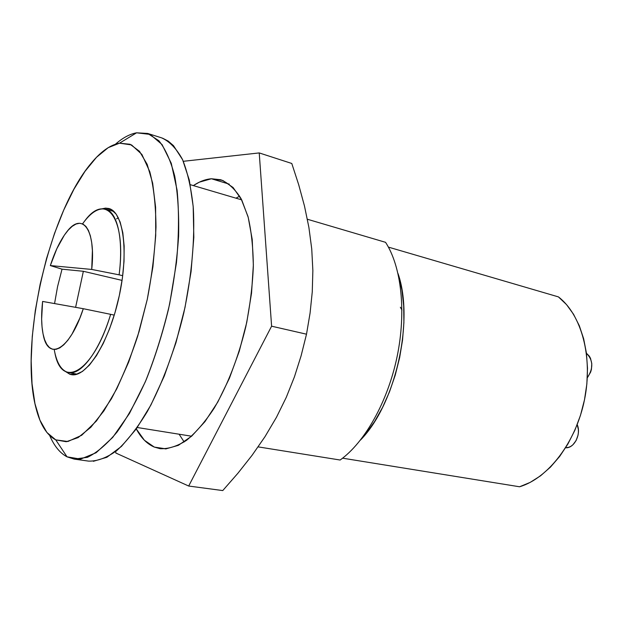 <?xml version="1.0" encoding="UTF-8"?>
<svg xmlns="http://www.w3.org/2000/svg" width="623" height="623" viewBox="0 0 623 623"><rect width="100%" height="100%" fill="white"/><g stroke="black" fill="none" stroke-linecap="round" stroke-linejoin="round"><path stroke-width="0.93" d="M67.043 456.838L55.758 439.877C46.756 435.134 40.168 424.543 36.002 408.104C18.978 344.285 48.501 213.44 91.285 163.109C100.895 151.521 110.302 144.879 119.515 143.181L136.577 132.808C129.685 134.085 122.653 137.878 115.473 144.186C122.653 137.878 129.685 134.085 136.577 132.808L147.69 133.454L158.849 140.72C165.477 148.998 170.772 160.851 174.752 176.27C177.812 193.597 179.097 213.549 178.606 236.117C177.033 259.752 173.653 284.135 168.483 309.265C162.362 334.185 154.94 357.649 146.218 379.672C136.967 400.262 127.24 417.729 117.031 432.066C106.813 444.285 96.939 452.711 87.407 457.337L74.207 459.104L67.043 456.838C59.964 453.077 54.185 445.99 49.715 435.586C54.185 445.99 59.964 453.077 67.043 456.838L80.632 459.104L96.106 452.742L112.701 437.424L129.459 413.454L145.276 381.891C155.01 357.61 163.14 331.615 169.666 303.884L176.441 262.75C178.91 236 179.136 211.82 177.103 190.217L171.27 163.319L162.05 144.552L150.205 134.42L136.577 132.808L119.515 143.181L130.114 144.279L139.49 151.303L147.16 164.332L152.658 183.154L155.602 207.186L155.727 235.478L152.923 266.73L147.277 299.367L139.046 331.701L128.688 362.025L116.766 388.822L103.924 410.861L90.833 427.277L78.101 437.603L66.264 441.73L55.758 439.877L46.904 432.479L39.927 420.167L34.95 403.634L32.03 383.651L31.158 360.974L32.271 336.381L35.301 310.612L40.113 284.384L46.569 258.428L54.505 233.43L63.717 210.099L73.973 189.158L85.024 171.309L96.542 157.253L108.176 147.674L119.515 143.181L131.539 144.918L141.88 154.418L149.8 171.714C153.71 186.955 155.773 205.395 155.991 227.029C155.034 250.041 152.129 274.151 147.277 299.367L137.691 336.194C129.841 359.751 121.057 380.661 111.338 398.907L96.433 420.969L81.668 435.282L67.884 441.512L55.758 439.877L67.043 456.838M69.854 374.267L72.689 374.781L69.854 374.267L65.002 371.199L69.854 374.267L75.85 374.493L82.454 371.433L89.424 365.094L96.472 355.64L103.286 343.405L109.555 328.866L114.998 312.645L119.343 295.466L122.396 278.115L124.016 261.403L124.148 246.054L122.817 232.745L120.122 221.99L116.205 214.18L111.276 209.53L105.56 208.121L108.737 208.487C123.603 211.758 129.093 252.751 118.775 298.051C108.636 343.39 86.083 378.052 71.248 374.625L69.854 374.267M111.696 209.78L105.56 208.121L111.696 209.78M519.574 486.773L530.173 482.397L540.562 475.801L550.475 467.094L559.664 456.433L567.865 444.067L574.865 430.275L580.457 415.401L584.491 399.826L586.858 383.963L587.497 368.232L586.414 353.031L583.65 338.748L579.312 325.728L573.542 314.257L566.509 304.585L558.418 296.891L388.402 247.113L558.418 296.891C581.508 314.568 593.221 357.127 584.491 399.826C575.847 442.532 548.139 478.277 519.574 486.773L342.603 458.178L519.574 486.773M385.559 242.324L307.388 219.249L385.559 242.324C401.329 266.496 406.484 311.445 397.1 356.668C387.701 401.882 364.735 442.431 340.142 460.023C364.735 442.431 387.701 401.882 397.1 356.668C406.484 311.445 401.329 266.496 385.559 242.324M241.701 199.866L190.288 184.688L241.701 199.866M137.286 427.51L191.604 436.217L137.286 427.51M258.14 446.878L340.142 460.023L258.14 446.878M360.491 440.04C395.519 404.6 414.459 320.666 398.05 273.614M365.888 433.795L374.633 421.483L382.584 407.364L389.523 391.758L395.262 375.046L399.639 357.649L402.544 340.018L403.899 322.605L403.696 305.854L401.952 290.17L398.751 275.927M400.371 307.24L401.952 310.059M101.627 208.892L105.56 208.121L101.619 208.892M74.207 459.104L88.653 461.121C97.39 461.324 106.782 457.796 116.828 450.538C127.084 441.084 137.262 428.056 147.363 411.468C162.175 384.329 174.985 349.853 183.847 312.73C191.783 275.397 195.015 238.765 193.301 207.903C191.3 188.574 187.702 172.446 182.508 159.504C176.55 148.632 169.581 141.413 161.598 137.847L147.69 133.454M93.364 461.308L106.883 457.274L121.407 446.45L136.305 428.897L150.867 405.075L164.332 375.926L175.927 342.798L185.015 307.396L191.074 271.612L193.823 237.363L193.185 206.4L189.33 180.179L182.609 159.722L173.482 145.65L168.194 141.078L162.51 138.15M586.445 353.257L589.288 356.115L590.495 358.311L591.78 363.567L591.437 369.291L590.666 372.056L587.318 377.779C593.532 368.341 593.236 360.172 586.445 353.257M577.202 424.637L578.362 429.473L578.409 432.307L578.035 435.173L576.111 440.547L572.88 444.806L570.925 446.294L568.83 447.283L565.645 447.742C574.204 448.653 581.524 433.912 577.202 424.637M82.547 223.852C90.678 212.552 98.325 207.661 105.474 209.188C117.373 211.781 123.712 239.061 119.11 274.836L122.708 275.693L119.11 274.836C126.71 217.575 105.926 191.767 84.681 221.001M57.573 286.596L62.027 269.175L50.338 265.569L56.841 248.694L64.333 235.175L68.25 230.113L72.167 226.359L75.99 224.046L79.612 223.26L82.952 224.039L85.912 226.422L88.404 230.362L90.358 235.798L91.706 242.604L92.399 250.625L91.721 269.44L50.338 265.569C54.917 251.49 60.26 240.416 66.388 232.356C81.8 211.142 96.207 228.75 91.721 269.44L119.11 274.836L91.721 269.44L50.338 265.569L62.027 269.175L57.573 286.596L54.559 303.572L57.573 286.596M42.598 301.439L83.287 308.704L79.837 318.143L72.027 334.092L67.899 340.181L63.772 344.815L59.761 347.899L55.969 349.363L52.48 349.23L49.381 347.517L46.748 344.309L44.615 339.722L43.042 333.881L42.045 326.95L41.64 319.108L42.598 301.439C41.126 314.701 41.352 325.845 43.252 334.878C48.181 361.706 70.041 349.846 83.287 308.704L42.598 301.439M54.902 352.992C61.685 389.951 93.349 372.538 110.645 314.335L83.287 308.704L110.645 314.335C99.571 351.107 81.021 375.583 68.608 372.585C61.49 370.887 56.685 363.193 54.193 349.495M114.258 315.113L110.645 314.335L114.258 315.113M118.323 217.739L116.563 218.868M122.069 280.397L83.357 271.293L62.027 269.175L83.357 271.293L122.069 280.397M75.609 307.334L83.357 271.293L75.609 307.334M211.407 178.754L220.783 179.751C228.423 182.967 235.167 189.236 241.023 198.566L248.001 216.539C251.396 231.102 253.172 247.744 253.335 266.465C252.502 286.004 249.994 306.088 245.812 326.717C238.157 358.038 227.605 385.209 214.148 408.229C205.099 421.911 195.863 432.627 186.456 440.383C177.166 446.302 168.381 449.066 160.095 448.685L154.325 447.088L166.146 448.879L154.325 447.088L144.404 440.259L136.281 428.928C141.102 437.961 147.114 444.012 154.325 447.088L165.773 448.91L178.365 445.336L191.619 436.201L204.967 421.631L217.793 402.045L229.428 378.216L239.263 351.216L246.763 322.364L251.536 293.129L253.359 265.001L252.206 239.357L248.219 217.357L241.708 199.882L233.08 187.5L222.808 180.46L211.407 178.754L229.295 184.159L211.407 178.754L199.376 182.15L193.332 185.592C199.461 181.527 205.489 179.253 211.407 178.754M184.174 441.98L179.113 434.215L184.174 441.98M235.985 198.176L239.645 196.152L235.985 198.176M222.754 490.574L188.683 486.033L271.605 326.195L306.508 334.193L301.104 355.819L294.43 376.853L286.276 397.334L276.456 417.317L264.954 436.739L252.042 455.343L237.908 473.246L222.754 490.574L188.683 486.033L271.605 326.195L259.23 152.923L291.782 163.475L298.697 184.727L304.483 206.042L308.899 227.45L311.741 248.99L312.863 270.561L312.263 291.876L310.083 313.042L306.508 334.193L271.605 326.195L259.23 152.923L183.318 161.302L259.23 152.923L291.782 163.475L298.697 184.727L304.483 206.042L308.899 227.45L311.741 248.99L312.863 270.561L312.263 291.876L310.083 313.042L306.508 334.193L301.104 355.819L294.43 376.853L286.276 397.334L276.456 417.317L264.954 436.739L252.042 455.343L237.908 473.246L222.754 490.574M115.808 451.371L115.808 453.014L188.683 486.033L115.808 453.014L115.808 451.371M105.474 209.188L113.845 211.446M68.608 372.585L77.135 374.143"/></g></svg>
